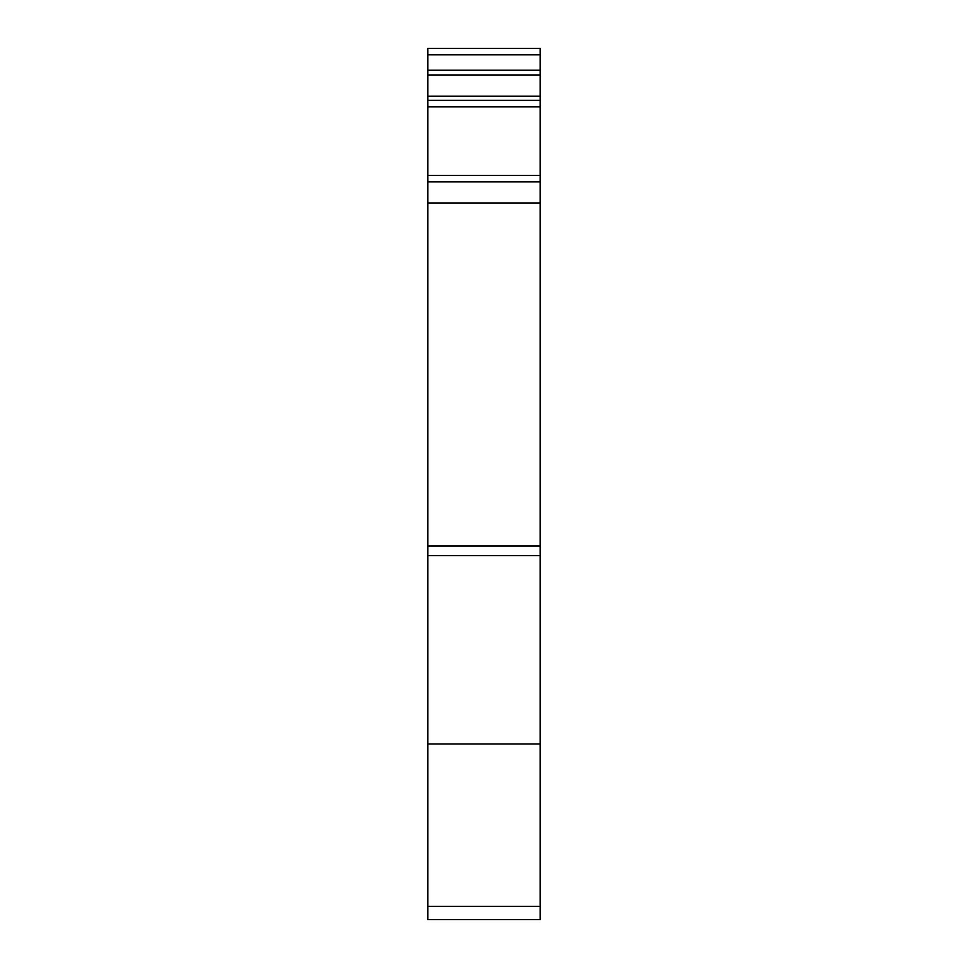 <?xml version="1.0" encoding="UTF-8"?>
<svg xmlns="http://www.w3.org/2000/svg" width="968" height="968" viewBox="0 0 968 968"><rect width="100%" height="100%" fill="white"/><g stroke="black" fill="none" stroke-linecap="round" stroke-linejoin="round"><path stroke-width="1.45" d="M540.204 743.956L540.204 919.6L427.796 919.6L427.796 555.584L540.204 555.584L540.204 743.956L427.796 743.956M427.796 70.216L540.204 70.216L540.204 48.4L427.796 48.4L427.796 96.171L540.204 96.171L540.204 555.584M540.204 202.965L427.796 202.965L427.796 555.584M427.796 96.171L427.796 181.887L540.204 181.887M540.204 100.394L427.796 100.394M427.796 75.093L540.204 75.093L540.204 70.216M427.796 202.965L427.796 181.887M540.204 96.171L540.204 75.093M540.204 906.338L427.796 906.338M540.204 545.964L427.796 545.964M540.204 54.813L427.796 54.813M540.204 106.807L427.796 106.807M540.204 175.474L427.796 175.474"/></g></svg>
